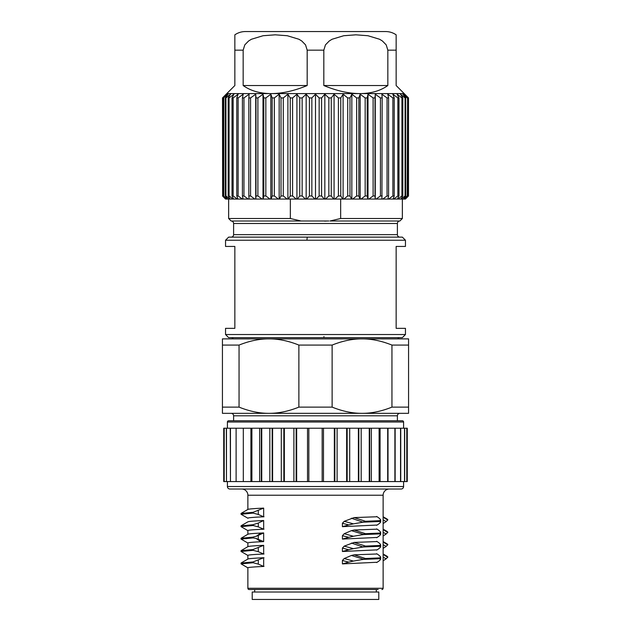 <?xml version="1.0" encoding="UTF-8"?>
<svg xmlns="http://www.w3.org/2000/svg" width="631" height="631" viewBox="0 0 631 631"><rect width="100%" height="100%" fill="white"/><g stroke="black" fill="none" stroke-linecap="round" stroke-linejoin="round"><path stroke-width="0.95" d="M228.643 337.64L402.357 337.64L405.457 334.533L405.457 328.333L396.15 328.333L396.15 246.437L405.457 246.437L405.457 240.23L225.543 240.23L225.543 246.437L234.85 246.437L234.85 328.333L225.543 328.333L225.543 334.533L228.643 337.64M315.5 338.879L362.028 338.879C371.517 338.823 381.487 340.89 391.946 345.078L408.565 345.078L408.565 338.879L233.273 338.879A2.485 2.485 0 0 0 231.127 337.64M397.727 338.879A2.485 2.485 0 0 1 399.873 337.64M239.054 345.078C249.513 340.89 259.483 338.823 268.972 338.879L222.435 338.879L222.435 345.078L239.054 345.078L239.054 407.121L222.435 407.121L222.435 413.329L268.972 413.329C259.483 413.384 249.513 411.309 239.054 407.121M268.972 338.879C278.452 338.823 288.422 340.89 298.881 345.078L332.119 345.078L332.119 407.121C342.578 411.309 352.548 413.384 362.028 413.329L408.565 413.329L408.565 345.078M332.119 407.121L298.881 407.121C288.422 411.309 278.452 413.384 268.972 413.329L362.028 413.329C371.517 413.384 381.487 411.309 391.946 407.121L391.946 345.078M298.881 407.121L298.881 345.078M362.028 338.879C352.548 338.823 342.578 340.89 332.119 345.078M222.435 407.121L222.435 345.078M399.873 413.329L231.127 413.329A2.485 2.485 0 0 1 233.604 415.805L397.396 415.805A2.485 2.485 0 0 1 399.873 413.329M391.946 407.121L408.565 407.121M222.64 97.931L222.64 195.957L222.506 97.931L226.647 94.208L223.398 97.931L228.114 94.208L225.299 97.931L225.93 97.931L225.93 195.957L225.299 195.957L227.633 199.057L229.755 199.057L225.93 195.957M226.781 93.593L234.85 85.524L234.85 34.823L234.85 50.164L243.164 50.164L244.796 44.872L248.614 40.968L251.422 39.256L263.056 35.73L275.171 34.823L287.294 35.73L298.92 39.256L301.736 40.968L305.546 44.872L307.179 50.164L323.821 50.164L323.821 85.524C336.654 90.856 348.667 93.546 359.859 93.593L226.781 93.593L222.506 97.931M222.506 195.957L225.543 199.057L222.64 195.957M397.396 420.774L397.396 415.805M233.604 420.774L233.604 415.805M227.405 428.22L227.405 422.013A1.238 1.238 0 0 1 228.643 420.774L402.357 420.774A1.238 1.238 0 0 1 403.595 422.013L403.595 428.22M227.405 486.533L403.595 486.533A2.485 2.485 0 0 1 401.119 489.017L229.881 489.017A2.485 2.485 0 0 1 227.405 486.533L227.405 481.571M389.327 489.017L241.673 489.017A6.207 6.207 0 0 1 247.873 495.225L383.127 495.225A6.207 6.207 0 0 1 389.327 489.017M403.595 486.533L403.595 481.571M406.845 481.571L406.845 428.22L407.271 428.22L407.271 481.571L243.306 481.571L243.306 428.22L251.524 428.22L251.524 481.571M406.79 481.571L406.79 428.22L404.66 428.22L404.66 481.571M404.526 481.571L404.526 428.22L400.732 428.22L400.732 481.571M400.535 481.571L400.535 428.22L395.148 428.22L395.148 481.571M394.888 481.571L394.888 428.22L388.018 428.22L388.018 481.571M387.694 481.571L387.694 428.22L379.476 428.22L379.476 481.571M380.083 481.571L380.083 428.22M379.097 481.571L379.097 428.22L369.687 428.22L369.687 481.571M371.359 481.571L371.359 428.22M369.261 481.571L369.261 428.22L369.687 428.22M358.842 481.571L358.842 428.22L369.261 428.22M361.169 481.571L361.169 428.22M337.104 481.571L337.104 428.22L347.153 428.22L347.153 481.571M347.153 428.22L349.7 428.22L349.7 481.571M346.656 428.22L346.656 481.571M323.474 481.571L323.474 428.22L334.848 428.22L334.848 481.571M334.848 428.22L337.104 428.22M334.335 428.22L334.335 481.571M308.835 481.571L308.835 428.22L322.165 428.22L322.165 481.571M322.165 428.22L323.474 428.22M308.835 428.22L261.739 428.22L261.739 481.571M358.842 428.22L349.7 428.22M358.376 428.22L358.376 481.571M307.526 481.571L307.526 428.22M296.665 428.22L296.665 481.571M296.152 428.22L296.152 481.571M293.896 481.571L293.896 428.22M284.344 428.22L284.344 481.571M283.847 428.22L283.847 481.571M281.3 481.571L281.3 428.22M272.624 428.22L272.624 481.571M272.158 428.22L272.158 481.571M269.831 481.571L269.831 428.22M251.903 481.571L251.903 428.22L261.739 428.22M261.313 428.22L261.313 481.571M259.641 481.571L259.641 428.22M250.917 481.571L250.917 428.22M243.306 428.22L243.306 481.571M242.982 481.571L236.112 481.571L236.112 428.22L242.982 428.22M236.112 428.22L236.112 481.571M235.852 481.571L230.465 481.571L230.465 428.22L235.852 428.22M224.155 428.22L224.155 481.571L223.729 481.571L223.729 428.22L230.268 428.22L230.465 481.571M226.474 428.22L226.474 481.571L230.268 481.571M226.34 428.22L226.474 481.571M224.21 428.22L224.21 481.571L226.34 481.571M225.299 195.957L225.299 97.931M315.5 589.52L249.119 589.52A1.238 1.238 0 0 1 247.873 588.281L247.873 567.805L241.05 563.869L247.959 567.908M247.873 559.121L247.873 555.398C247.959 554.941 253.339 554.475 264.003 554.01M247.873 546.667L247.873 542.991M260.792 533.069L256.218 536.326L263.663 532.927L260.792 533.069C252.29 533.479 247.991 533.897 247.873 534.307L247.873 530.584C247.959 530.127 253.339 529.661 264.003 529.196M263.663 520.52L263.663 529.204L258.3 526.877L258.3 523.036L263.663 520.52C253.307 520.985 248.046 521.443 247.873 521.9L247.873 521.853M247.873 509.438L247.873 495.225M247.873 588.281L383.127 588.281L383.127 495.225M385.951 521.758L387.899 519.81M383.127 517.286L387.75 519.983M383.127 523.58L386.125 521.592L383.127 519.841M387.773 519.905L387.126 519.108M342.404 560.494L342.404 563.901L348.738 562.142L342.404 560.494L344.218 558.538L353.447 561.077L348.738 562.142M344.218 558.538L351.428 555.461L363.33 559.192L362.778 559.571M362.999 559.405L353.447 561.077M351.428 555.461L354.117 554.823L365.515 558.506L363.33 559.192M363.006 559.397L379.83 558.703L379.83 557.899L365.515 558.498M376.652 553.702C379.499 555.454 380.816 556.763 380.596 557.63M380.674 559.074L380.674 557.37L380.674 559.074M380.596 558.861C380.808 559.571 379.491 560.793 376.652 562.552M377.093 553.979L354.117 554.823M379.554 557.907L380.659 557.228M342.404 563.901L377.093 562.268M380.659 559.192L379.554 558.735M249.119 589.52L253.457 589.52M383.127 588.281A1.238 1.238 0 0 1 381.881 589.52M378.158 589.52L252.842 589.52M376.297 592.004L376.297 589.52M254.703 592.004L254.703 589.52M252.219 592.004L378.781 592.004L378.781 599.45L252.219 599.45L252.219 592.004M399.873 237.13A2.485 2.485 0 0 1 397.396 234.645L397.396 223.484A2.485 2.485 0 0 1 399.873 221L329.918 221L340.653 218.515L402.357 218.515L402.357 199.057M399.873 221L402.357 218.515M225.969 199.057L223.398 195.957L227.381 199.057L226.103 199.057M231.127 237.13A2.485 2.485 0 0 0 233.604 234.645L233.604 223.484A2.485 2.485 0 0 0 231.127 221L301.082 221L231.127 221L228.643 218.515L290.347 218.515L301.082 221L328.814 221.008M326.479 221.055L324.563 221.118M228.643 218.515L228.643 199.057M290.347 218.515L290.347 199.057M223.784 195.957L223.784 97.931M223.398 97.931L223.398 195.957M387.773 557.126L387.126 556.337M387.899 557.031L385.951 558.979M383.127 557.063L386.125 558.814L383.127 560.809M383.127 554.515L387.75 557.212M387.773 544.719L387.126 543.93M387.899 544.624L385.951 546.572M383.127 544.656L386.125 546.407L383.127 548.402M383.127 542.1L387.75 544.798M387.773 532.312L387.126 531.515M387.899 532.217L385.951 534.165M383.127 532.248L386.125 534L383.127 535.995M383.127 529.693L387.75 532.39M342.404 523.265L342.404 526.672L348.738 524.913L342.404 523.265L344.218 521.316L353.447 523.856L348.738 524.913M351.428 518.232L363.014 522.184L379.83 521.482L379.83 520.678L365.515 521.277L354.117 517.594L344.218 521.316M362.999 522.184L353.447 523.856M363.33 521.971L365.515 521.285M376.652 516.473C379.499 518.232 380.816 519.542 380.596 520.401M380.674 521.845L380.674 520.141L380.674 521.845M380.596 521.64C380.808 522.342 379.491 523.572 376.652 525.323M377.093 516.75L354.117 517.594M379.554 520.678L380.659 519.999M342.404 526.672L377.093 525.047M380.659 521.971L379.554 521.506M342.404 535.68L342.404 539.079L348.738 537.328L342.404 535.68L344.218 533.723L353.447 536.263L348.738 537.328M344.218 533.723L351.428 530.639L363.33 534.378L362.778 534.757M362.999 534.591L353.447 536.263M351.428 530.639L354.117 530.008L365.515 533.692L363.33 534.378M363.006 534.583L379.83 533.889L379.83 533.085L365.515 533.684M376.652 528.881C379.499 530.639 380.816 531.949 380.596 532.809M380.674 534.252L380.674 532.556L380.674 534.252M380.596 534.047C380.808 534.749 379.491 535.979 376.652 537.73M377.093 529.157L354.117 530.008M379.554 533.085L380.659 532.406M342.404 539.079L377.093 537.454M380.659 534.378L379.554 533.913M342.404 548.087L342.404 551.494L348.738 549.735L342.404 548.087L344.218 546.13L353.447 548.67L348.738 549.735M351.428 543.046L363.03 546.99L379.83 546.296L379.83 545.492L365.515 546.091L354.117 542.415L344.218 546.13M362.999 546.998L353.447 548.67M363.33 546.785L365.515 546.099M376.652 541.295C379.499 543.046 380.816 544.356 380.596 545.216M380.674 546.659L380.674 544.963L380.674 546.659M380.596 546.454C380.808 547.164 379.491 548.386 376.652 550.137M377.093 541.572L354.117 542.415M379.554 545.492L380.659 544.821M342.404 551.494L377.093 549.861M380.659 546.785L379.554 546.32M263.663 508.113L263.663 516.797L258.3 514.47L253.102 513.098L253.102 512.293L263.663 508.113C253.307 508.57 248.046 509.036 247.873 509.493M253.386 513.082L241.05 514.249M247.959 509.391L241.05 513.429L241.129 514.328L247.959 518.272M264.003 516.781C253.339 517.246 247.959 517.72 247.88 518.193M241.05 514.233L241.05 513.429L253.386 512.277M258.3 526.877L253.102 525.505L253.102 524.7L258.3 523.036M253.386 525.489L241.05 526.656L247.959 530.687M241.05 525.836L241.05 526.64L241.129 525.749L247.959 521.798M241.05 525.852L253.386 524.684M263.663 532.927L263.663 541.619L256.218 538.488L253.102 537.912L253.102 537.107M253.386 537.896L241.05 539.063L247.959 543.094M261.1 541.737C252.329 542.155 247.92 542.581 247.88 543.007M256.659 536.161L252.842 537.107M253.386 537.091L241.05 538.259L247.959 534.205M241.05 538.251L241.05 539.055L241.05 538.251M256.218 538.488L260.792 541.753L263.663 541.619M263.663 545.342L263.663 554.026L258.3 551.699L253.102 550.319L253.102 549.514L263.663 545.342C253.307 545.799 248.046 546.257 247.873 546.714M253.386 550.311L241.05 551.47L247.959 555.501M253.386 549.506L241.05 550.666L247.959 546.612M241.05 550.658L241.05 551.462L241.05 550.658M247.959 559.027L241.121 562.978L241.05 563.838M258.3 564.106L253.102 562.726L253.102 561.921L263.663 557.749L263.663 566.433L258.3 564.106L258.3 560.265M247.88 559.137C246.382 558.695 257.424 558.001 264.003 557.733M241.05 563.081L253.386 561.913M253.386 562.718L241.05 563.877M264.003 566.417C252.503 566.977 247.131 567.443 247.88 567.821L247.873 567.805M225.543 240.23L228.643 237.13L402.357 237.13L405.457 240.23M306.981 239.614L307.21 237.13M323.79 337.64L323.971 336.591M340.653 218.515L340.653 199.057M254.845 199.057L250.562 195.957L248.835 195.957L249.064 199.057L405.457 199.057L408.494 195.957L408.494 97.931L396.15 85.524L396.15 34.823L396.15 50.164L387.836 50.164L386.204 44.872L382.386 40.968L379.578 39.256L367.944 35.73L355.829 34.823L343.706 35.73L332.08 39.256L329.264 40.968L325.454 44.872L323.821 50.164M249.064 199.057L242.359 199.057L238.124 195.957L238.124 97.931L236.791 97.931L238.132 94.208L233.147 97.931L232.034 97.931L233.888 94.208L229.061 97.931L228.193 97.931L230.536 94.208L225.93 97.931M236.791 97.931L236.791 195.957L237.903 199.057L242.359 199.057M237.903 199.057L229.755 199.057M405.031 199.057L408.494 195.957M408.36 195.957L408.494 97.931M403.619 199.057L407.216 195.957L407.602 97.931L404.353 94.208L408.36 97.931M404.897 199.057L407.602 195.957L407.602 97.931M401.245 199.057L405.07 195.957L405.07 97.931L405.701 97.931L402.886 94.208L407.216 97.931M403.367 199.057L405.701 195.957L405.701 97.931M405.07 195.957L405.701 195.957M397.932 199.057L401.939 195.957L401.939 97.931L402.807 97.931L400.464 94.208L405.07 97.931M400.866 199.057L402.807 195.957L402.807 97.931M401.939 195.957L402.807 195.957M393.712 199.057L397.853 195.957L397.853 97.931L398.966 97.931L397.112 94.208L401.939 97.931M397.427 199.057L398.966 195.957L398.966 97.931M397.853 195.957L398.966 195.957M388.641 199.057L392.876 195.957L392.876 97.931L394.209 97.931L392.868 94.208L397.853 97.931M393.097 199.057L394.209 195.957L394.209 97.931M392.876 195.957L394.209 195.957M375.279 199.057L375.279 94.208L380.438 97.931L382.165 97.931L381.889 94.208L387.048 97.931L388.586 97.931L387.773 94.208L392.876 97.931M387.915 199.057L388.586 195.957L388.586 97.931M382.765 199.057L387.048 195.957L388.586 195.957M387.048 195.957L387.048 97.931M382.165 97.931L381.936 199.057M376.155 199.057L380.438 195.957L382.165 195.957M380.438 195.957L380.438 97.931M368.015 199.057L368.015 94.208L373.11 97.931L375.011 97.931L375.279 94.208M375.011 97.931L375.011 195.957L373.11 195.957L373.11 97.931M375.232 199.057L375.011 195.957M368.875 199.057L373.11 195.957M360.167 199.057L360.167 94.208L365.16 97.931L367.203 97.931L368.015 94.208M367.203 97.931L367.203 195.957L365.16 195.957L365.16 97.931M367.873 199.057L367.203 195.957M361.011 199.057L365.16 195.957M351.838 199.057L351.838 94.208L356.657 97.931L358.834 97.931L360.167 94.208M358.834 97.931L358.834 195.957L356.657 195.957L356.657 97.931M359.946 199.057L358.834 195.957M352.65 199.057L356.657 195.957M343.106 199.057L343.106 94.208L347.705 97.931L349.984 97.931L351.838 94.208M349.984 97.931L349.984 195.957L347.705 195.957L347.705 97.931M351.522 199.057L349.984 195.957M343.887 199.057L347.705 195.957M334.075 199.057L334.075 94.208L338.405 97.931L340.764 97.931L343.106 94.208M340.764 97.931L340.764 195.957L338.405 195.957L338.405 97.931M342.712 199.057L340.764 195.957M334.809 199.057L338.405 195.957M324.839 199.057L324.839 94.208L328.854 97.931L331.259 97.931L334.075 94.208M331.259 97.931L331.259 195.957L328.854 195.957L328.854 97.931M333.602 199.057L331.259 195.957M325.517 199.057L328.854 195.957M315.5 199.057L315.5 94.208L319.152 97.931L321.589 97.931L324.839 94.208M321.589 97.931L321.589 195.957L319.152 195.957L319.152 97.931M324.287 199.057L321.589 195.957M316.115 199.057L319.152 195.957M306.161 199.057L306.161 94.208L309.411 97.931L311.848 97.931L315.5 94.208M311.848 97.931L311.848 195.957L309.411 195.957L309.411 97.931M314.885 199.057L311.848 195.957M306.713 199.057L309.411 195.957M296.925 199.057L296.925 94.208L299.741 97.931L302.146 97.931L306.161 94.208M302.146 97.931L302.146 195.957L299.741 195.957L299.741 97.931M305.483 199.057L302.146 195.957M297.398 199.057L299.741 195.957M287.894 199.057L287.894 94.208L290.236 97.931L292.595 97.931L296.925 94.208M292.595 97.931L292.595 195.957L290.236 195.957L290.236 97.931M296.191 199.057L292.595 195.957M288.288 199.057L290.236 195.957M279.162 199.057L279.162 94.208L281.016 97.931L283.295 97.931L287.894 94.208M283.295 97.931L283.295 195.957L281.016 195.957L281.016 97.931M287.113 199.057L283.295 195.957M279.478 199.057L281.016 195.957M270.833 199.057L270.833 94.208L272.166 97.931L274.343 97.931L279.162 94.208M274.343 97.931L274.343 195.957L272.166 195.957L272.166 97.931M278.35 199.057L274.343 195.957M271.054 199.057L272.166 195.957M262.985 199.057L262.985 94.208L263.797 97.931L265.84 97.931L270.833 94.208M265.84 97.931L265.84 195.957L263.797 195.957L263.797 97.931M269.989 199.057L265.84 195.957M263.127 199.057L263.797 195.957M262.125 199.057L257.89 195.957L257.89 97.931L262.985 94.208M257.89 97.931L255.989 97.931L255.721 94.208L250.562 97.931L248.835 97.931L249.111 94.208L243.952 97.931L242.414 97.931L243.227 94.208L238.124 97.931M248.835 195.957L248.835 97.931M228.193 97.931L228.193 195.957L230.134 199.057M232.034 97.931L232.034 195.957L233.147 195.957L233.147 97.931M233.147 195.957L237.288 199.057M233.573 199.057L232.034 195.957M242.414 97.931L242.414 195.957L243.952 195.957L243.952 97.931M238.124 195.957L236.791 195.957M243.952 195.957L248.235 199.057M243.085 199.057L242.414 195.957M250.562 195.957L250.562 97.931M228.193 195.957L229.061 195.957L233.068 199.057M229.061 195.957L229.061 97.931M255.989 97.931L255.989 195.957L257.89 195.957M255.768 199.057L255.989 195.957M255.721 199.057L255.721 94.208M404.219 93.593L359.859 93.593C371.004 93.546 380.335 90.856 387.836 85.524L323.821 85.524M387.836 85.524L387.836 50.164M234.85 34.823C238.029 32.67 241.547 31.574 245.396 31.55L385.604 31.55C389.453 31.574 392.971 32.67 396.15 34.823M370.72 31.55L315.5 31.55M307.179 50.164L307.179 85.524C294.346 90.856 282.333 93.546 271.141 93.593C259.996 93.546 250.665 90.856 243.164 85.524L243.164 50.164M307.179 85.524L243.164 85.524M405.457 334.533L225.543 334.533M258.3 514.47L258.3 510.629M258.3 539.292L258.3 535.443M258.3 551.699L258.3 547.85M233.604 234.645L397.396 234.645M227.405 422.013L403.595 422.013M233.604 223.484L397.396 223.484M247.873 559.074L247.873 555.398M247.873 534.26L247.873 530.584M383.127 516.734L387.284 519.163M383.127 553.963L387.284 556.384M383.127 541.556L387.284 543.977M383.127 529.141L387.284 531.57"/></g></svg>
